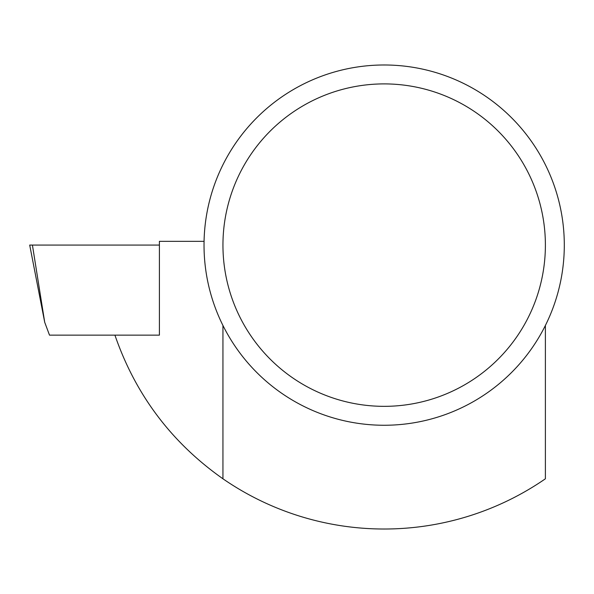 <?xml version="1.0" encoding="UTF-8"?>
<svg xmlns="http://www.w3.org/2000/svg" width="594" height="594" viewBox="0 0 594 594"><rect width="100%" height="100%" fill="white"/><g stroke="black" fill="none" stroke-linecap="round" stroke-linejoin="round"><path stroke-width="0.89" d="M545.389 325.467L545.389 478.794A283.887 283.887 0 0 1 222.943 478.794L222.943 325.467M545.389 245.122A161.219 161.219 0 0 0 303.556 105.502A161.219 161.219 0 0 0 303.556 384.741A161.219 161.219 0 0 0 545.389 245.122M564.3 245.122A180.131 180.131 0 0 0 294.097 89.122A180.131 180.131 0 0 0 294.097 401.121A180.131 180.131 0 0 0 564.3 245.122M204.076 241.342L159.4 241.342L159.4 335.142L114.924 335.142C135.462 394.654 171.473 442.537 222.943 478.794M114.924 335.142L49.502 335.142L44.713 322.297L29.7 245.077L159.4 245.077L32.418 245.077L44.713 322.297"/></g></svg>
